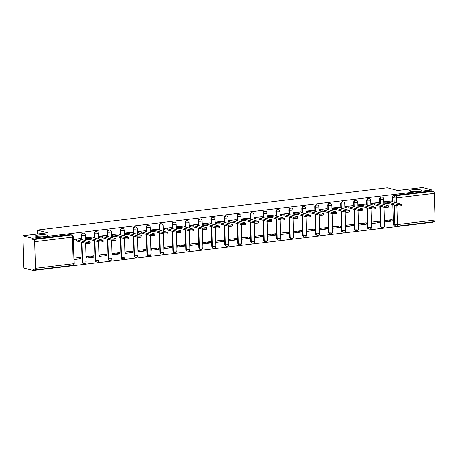 <?xml version="1.0" encoding="UTF-8"?>
<svg xmlns="http://www.w3.org/2000/svg" width="458" height="458" viewBox="0 0 458 458"><rect width="100%" height="100%" fill="white"/><g stroke="black" fill="none" stroke-linecap="round" stroke-linejoin="round"><path stroke-width="0.69" d="M46.962 235.126A6.109 0.996 178.3 0 1 47.747 235.589A6.109 0.996 178.3 0 1 43.201 236.689A6.109 0.996 178.3 0 1 36.319 236.414A6.109 0.996 178.3 0 1 35.535 235.95A6.109 0.996 178.3 0 1 40.075 234.851A6.109 0.996 178.3 0 1 46.962 235.126M420.805 189.921A6.109 0.996 178.3 0 1 421.595 190.385A6.109 0.996 178.3 0 1 417.049 191.484A6.109 0.996 178.3 0 1 410.162 191.209A6.109 0.996 178.3 0 1 409.378 190.746A6.109 0.996 178.3 0 1 413.923 189.646A6.109 0.996 178.3 0 1 420.805 189.921M83.419 233.088A1.906 1.643 104.7 0 0 81.272 235.137L81.787 235.269A1.906 1.643 -75.3 0 1 83.934 233.219L83.419 233.088M96.392 231.519A1.906 1.643 104.7 0 0 94.245 233.569L94.76 233.7A1.906 1.643 -75.3 0 1 96.907 231.651L96.392 231.519M109.365 229.95A1.906 1.643 104.7 0 0 107.218 232L107.733 232.132A1.906 1.643 -75.3 0 1 109.88 230.082L109.365 229.95M122.338 228.382A1.906 1.643 104.7 0 0 120.191 230.431L120.706 230.563A1.906 1.643 -75.3 0 1 122.853 228.513L122.338 228.382M135.305 226.813A1.906 1.643 104.7 0 0 133.163 228.863L133.679 228.994A1.906 1.643 -75.3 0 1 135.82 226.95L135.305 226.813M148.278 225.244A1.906 1.643 104.7 0 0 146.131 227.294L146.646 227.426A1.906 1.643 -75.3 0 1 148.793 225.382L148.278 225.244M161.25 223.676A1.906 1.643 104.7 0 0 159.103 225.725L159.619 225.857A1.906 1.643 -75.3 0 1 161.766 223.813L161.25 223.676M174.223 222.107A1.906 1.643 104.7 0 0 172.076 224.157L172.592 224.288A1.906 1.643 -75.3 0 1 174.738 222.244L174.223 222.107M187.19 220.538A1.906 1.643 104.7 0 0 185.049 222.588L185.564 222.72A1.906 1.643 -75.3 0 1 187.706 220.676L187.19 220.538M200.163 218.97A1.906 1.643 104.7 0 0 198.016 221.019L198.532 221.157A1.906 1.643 -75.3 0 1 200.678 219.107L200.163 218.97M213.136 217.401A1.906 1.643 104.7 0 0 210.989 219.451L211.504 219.588A1.906 1.643 -75.3 0 1 213.651 217.539L213.136 217.401M226.109 215.833A1.906 1.643 104.7 0 0 223.962 217.882L224.477 218.019A1.906 1.643 -75.3 0 1 226.624 215.97L226.109 215.833M239.082 214.264A1.906 1.643 104.7 0 0 236.935 216.313L237.45 216.451A1.906 1.643 -75.3 0 1 239.597 214.401L239.082 214.264M252.049 212.695A1.906 1.643 104.7 0 0 249.902 214.745L250.417 214.882A1.906 1.643 -75.3 0 1 252.564 212.833L252.049 212.695M265.022 211.127A1.906 1.643 104.7 0 0 262.875 213.176L263.39 213.314A1.906 1.643 -75.3 0 1 265.537 211.264L265.022 211.127M277.995 209.558A1.906 1.643 104.7 0 0 275.848 211.607L276.363 211.745A1.906 1.643 -75.3 0 1 278.51 209.695L277.995 209.558M290.967 207.995A1.906 1.643 104.7 0 0 288.821 210.039L289.336 210.176A1.906 1.643 -75.3 0 1 291.483 208.127L290.967 207.995M303.935 206.426A1.906 1.643 104.7 0 0 301.793 208.47L302.309 208.608A1.906 1.643 -75.3 0 1 304.45 206.558L303.935 206.426M316.907 204.858A1.906 1.643 104.7 0 0 314.76 206.901L315.276 207.039A1.906 1.643 -75.3 0 1 317.423 204.989L316.907 204.858M329.88 203.289A1.906 1.643 104.7 0 0 327.733 205.333L328.249 205.47A1.906 1.643 -75.3 0 1 330.395 203.421L329.88 203.289M342.853 201.72A1.906 1.643 104.7 0 0 340.706 203.764L341.221 203.902A1.906 1.643 -75.3 0 1 343.368 201.852L342.853 201.72M355.82 200.152A1.906 1.643 104.7 0 0 353.679 202.196L354.194 202.333A1.906 1.643 -75.3 0 1 356.335 200.283L355.82 200.152M368.793 198.583A1.906 1.643 104.7 0 0 366.646 200.633L367.161 200.764A1.906 1.643 -75.3 0 1 369.308 198.715L368.793 198.583M381.766 197.014A1.906 1.643 104.7 0 0 379.619 199.064L380.134 199.196A1.906 1.643 -75.3 0 1 382.281 197.146L381.766 197.014M22.9 235.796L47.678 232.801L37.241 230.071L387.308 187.746L397.744 190.476L422.522 187.477L431.837 189.915L32.215 238.234L22.9 235.796L23.856 268.085L33.176 270.523L432.799 222.204L432.787 221.849M33.176 270.523L33.148 269.579L34.596 269.962A1.906 0.916 -96.9 0 0 34.768 269.974A1.906 0.916 -96.9 0 0 35.478 268.325L34.688 241.681A1.906 0.916 -96.9 0 0 33.692 239.551L71.362 235A1.906 1.643 -75.3 0 1 71.9 235.034L70.452 234.656A1.906 1.643 -75.3 0 0 69.908 234.622L71.362 235A1.906 0.916 -96.9 0 1 72.353 237.124L34.688 241.681M32.215 238.234L32.243 239.173L33.692 239.551M396.874 205.671L397.435 224.557A1.906 0.916 83.1 0 1 396.725 226.206A1.906 0.916 83.1 0 1 396.554 226.195A1.906 1.643 -75.3 0 1 396.015 226.16L394.561 225.783A1.906 1.643 -75.3 0 1 393.382 224.134L392.804 204.606M392.701 201.234L392.592 197.495L394.04 197.873A1.906 1.643 -75.3 0 1 395.649 195.789L433.32 191.232A1.906 0.916 83.1 0 1 434.31 193.362L435.1 220.006A1.906 0.916 83.1 0 1 434.396 221.655L396.725 226.206A1.906 1.906 0 0 1 396.015 226.16A1.906 1.643 -75.3 0 1 394.836 224.512L394.252 204.989M433.32 191.232L431.865 190.854L431.837 189.915M391.607 200.936L384.125 201.732L384.165 203.14L384.451 203.106M392.208 221.065L392.163 219.651L384.68 220.556L384.72 221.97L392.208 221.065L388.499 220.098M379.235 222.634L379.195 221.22L371.707 222.124L371.753 223.538L379.235 222.634L375.531 221.666M378.64 202.505L371.152 203.3L371.192 204.709L371.478 204.674M366.263 224.202L366.223 222.788L358.74 223.693L358.78 225.107L366.263 224.202L362.559 223.235M365.667 204.073L358.179 204.869L358.219 206.277L358.505 206.243M353.29 225.771L353.25 224.357L345.767 225.262L345.807 226.676L353.29 225.771L349.586 224.798M352.694 205.642L345.206 206.432L345.252 207.846L345.538 207.812M340.323 227.34L340.277 225.926L332.794 226.83L332.834 228.244L340.323 227.34L336.613 226.367M339.721 207.211L332.233 208.001L332.279 209.415L332.565 209.38M327.35 228.908L327.304 227.494L319.821 228.399L319.867 229.813L327.35 228.908L323.64 227.935M326.749 208.779L319.266 209.569L319.306 210.983L319.592 210.949M314.377 230.477L314.337 229.063L306.854 229.968L306.894 231.382L314.377 230.477L310.673 229.504M313.782 210.348L306.293 211.138L306.333 212.552L306.62 212.518M301.404 232.046L301.364 230.632L293.881 231.536L293.921 232.95L301.404 232.046L297.7 231.072M300.809 211.911L293.32 212.707L293.36 214.121L293.647 214.086M288.437 233.614L288.391 232.2L280.909 233.105L280.949 234.519L288.437 233.614L284.727 232.641M287.836 213.48L280.348 214.275L280.393 215.689L280.68 215.655M275.464 235.183L275.418 233.769L267.936 234.673L267.982 236.088L275.464 235.183L271.754 234.21M274.863 215.048L267.38 215.844L267.42 217.258L267.707 217.224M262.491 236.746L262.451 235.338L254.963 236.242L255.009 237.656L262.491 236.746L258.787 235.778M261.896 216.617L254.408 217.413L254.448 218.827L254.734 218.792M249.518 238.315L249.478 236.906L241.996 237.811L242.036 239.219L249.518 238.315L245.814 237.347M248.923 218.185L241.435 218.981L241.475 220.395L241.761 220.361M236.546 239.883L236.505 238.475L229.023 239.379L229.063 240.788L236.546 239.883L232.841 238.916M235.95 219.754L228.462 220.55L228.508 221.964L228.794 221.93M223.578 241.452L223.533 240.044L216.05 240.948L216.09 242.356L223.578 241.452L219.869 240.484M222.977 221.323L215.495 222.119L215.535 223.533L215.821 223.498M210.606 243.021L210.566 241.612L203.077 242.517L203.123 243.925L210.606 243.021L206.901 242.053M210.01 222.891L202.522 223.687L202.562 225.101L202.848 225.067M197.633 244.589L197.593 243.181L190.11 244.085L190.15 245.494L197.633 244.589L193.929 243.622M197.037 224.46L189.549 225.256L189.589 226.67L189.875 226.636M184.66 246.158L184.62 244.749L177.137 245.654L177.177 247.062L184.66 246.158L180.956 245.19M184.064 226.029L176.576 226.825L176.622 228.239L176.908 228.204M171.693 247.726L171.647 246.318L164.164 247.223L164.204 248.631L171.693 247.726L167.983 246.759M171.092 227.597L163.603 228.393L163.649 229.807L163.935 229.767M158.72 249.295L158.674 247.881L151.192 248.791L151.237 250.2L158.72 249.295L155.01 248.328M158.119 229.166L150.636 229.962L150.676 231.37L150.963 231.336M145.747 250.864L145.707 249.45L138.224 250.354L138.264 251.768L145.747 250.864L142.043 249.896M145.152 230.735L137.663 231.53L137.703 232.939L137.99 232.904M132.774 252.432L132.734 251.018L125.252 251.923L125.292 253.337L132.774 252.432L129.07 251.465M132.179 232.303L124.691 233.099L124.731 234.507L125.017 234.473M119.807 254.001L119.761 252.587L112.279 253.492L112.319 254.906L119.807 254.001L116.097 253.034M119.206 233.872L111.718 234.668L111.763 236.076L112.05 236.042M106.834 255.57L106.788 254.156L99.306 255.06L99.352 256.474L106.834 255.57L103.124 254.602M106.233 235.441L98.751 236.236L98.791 237.645L99.077 237.61M93.861 257.138L93.821 255.724L86.333 256.629L86.379 258.043L93.861 257.138L90.157 256.171M93.266 237.009L85.778 237.805L85.818 239.213L86.104 239.179M74.001 259.537L80.889 258.707L77.184 257.74M80.889 258.707L80.848 257.293L73.956 258.129M80.293 238.578L73.4 239.299M82.068 261.776L82.583 261.913A1.906 1.643 -75.3 0 0 83.762 263.556L83.247 263.424A1.906 1.643 104.7 0 1 82.068 261.776L81.484 242.248M81.387 238.876L81.272 235.137M95.035 260.207L95.55 260.344A1.906 1.643 -75.3 0 0 96.73 261.987L96.214 261.856A1.906 1.643 104.7 0 1 95.035 260.207L94.457 240.679M94.359 237.307L94.245 233.569M108.008 258.638L108.523 258.776A1.906 1.643 -75.3 0 0 109.702 260.419L109.187 260.287A1.906 1.643 104.7 0 1 108.008 258.638L107.43 239.11M107.327 235.738L107.218 232M120.981 257.07L121.496 257.207A1.906 1.643 -75.3 0 0 122.675 258.85L122.16 258.718A1.906 1.643 104.7 0 1 120.981 257.07L120.402 237.542M120.299 234.17L120.191 230.431M133.954 255.501L134.469 255.638A1.906 1.643 -75.3 0 0 135.648 257.281L135.133 257.15A1.906 1.643 104.7 0 1 133.954 255.501L133.37 235.973M133.272 232.601L133.163 228.863M146.921 253.932L147.436 254.07A1.906 1.643 -75.3 0 0 148.621 255.713L148.106 255.581A1.906 1.643 104.7 0 1 146.921 253.932L146.342 234.404M146.245 231.032L146.131 227.294M159.894 252.364L160.409 252.501A1.906 1.643 -75.3 0 0 161.588 254.144L161.073 254.013A1.906 1.643 104.7 0 1 159.894 252.364L159.315 232.841M159.218 229.464L159.103 225.725M172.866 250.795L173.382 250.932A1.906 1.643 -75.3 0 0 174.561 252.576L174.046 252.444A1.906 1.643 104.7 0 1 172.866 250.795L172.288 231.273M172.185 227.895L172.076 224.157M185.839 249.226L186.354 249.364A1.906 1.643 -75.3 0 0 187.534 251.013L187.019 250.875A1.906 1.643 104.7 0 1 185.839 249.226L185.261 229.704M185.158 226.326L185.049 222.588M198.812 247.664L199.322 247.795A1.906 1.643 -75.3 0 0 200.507 249.444L199.991 249.307A1.906 1.643 104.7 0 1 198.812 247.664L198.228 228.136M198.131 224.758L198.016 221.019M211.779 246.095L212.294 246.227A1.906 1.643 -75.3 0 0 213.474 247.875L212.959 247.738A1.906 1.643 104.7 0 1 211.779 246.095L211.201 226.567M211.104 223.189L210.989 219.451M224.752 244.526L225.267 244.658A1.906 1.643 -75.3 0 0 226.447 246.307L225.931 246.169A1.906 1.643 104.7 0 1 224.752 244.526L224.174 224.998M224.071 221.62L223.962 217.882M237.725 242.958L238.24 243.089A1.906 1.643 -75.3 0 0 239.419 244.738L238.904 244.601A1.906 1.643 104.7 0 1 237.725 242.958L237.147 223.43M237.044 220.052L236.935 216.313M250.698 241.389L251.213 241.521A1.906 1.643 -75.3 0 0 252.392 243.169L251.877 243.032A1.906 1.643 104.7 0 1 250.698 241.389L250.114 221.861M250.016 218.483L249.902 214.745M263.665 239.82L264.18 239.952A1.906 1.643 -75.3 0 0 265.359 241.601L264.844 241.463A1.906 1.643 104.7 0 1 263.665 239.82L263.087 220.292M262.989 216.92L262.875 213.176M276.638 238.252L277.153 238.383A1.906 1.643 -75.3 0 0 278.332 240.032L277.817 239.895A1.906 1.643 104.7 0 1 276.638 238.252L276.06 218.724M275.956 215.352L275.848 211.607M289.611 236.683L290.126 236.815A1.906 1.643 -75.3 0 0 291.305 238.463L290.79 238.326A1.906 1.643 104.7 0 1 289.611 236.683L289.032 217.155M288.929 213.783L288.821 210.039M302.583 235.114L303.099 235.246A1.906 1.643 -75.3 0 0 304.278 236.895L303.763 236.757A1.906 1.643 104.7 0 1 302.583 235.114L301.999 215.586M301.902 212.214L301.793 208.47M315.551 233.546L316.066 233.677A1.906 1.643 -75.3 0 0 317.251 235.326L316.736 235.189A1.906 1.643 104.7 0 1 315.551 233.546L314.972 214.018M314.875 210.646L314.76 206.901M328.523 231.977L329.039 232.109A1.906 1.643 -75.3 0 0 330.218 233.757L329.703 233.62A1.906 1.643 104.7 0 1 328.523 231.977L327.945 212.449M327.848 209.077L327.733 205.333M341.496 230.408L342.012 230.54A1.906 1.643 -75.3 0 0 343.191 232.189L342.676 232.051A1.906 1.643 104.7 0 1 341.496 230.408L340.918 210.88M340.815 207.508L340.706 203.764M354.469 228.84L354.984 228.977A1.906 1.643 -75.3 0 0 356.164 230.62L355.648 230.489A1.906 1.643 104.7 0 1 354.469 228.84L353.891 209.312M353.788 205.94L353.679 202.196M367.442 227.271L367.951 227.408A1.906 1.643 -75.3 0 0 369.137 229.052L368.621 228.92A1.906 1.643 104.7 0 1 367.442 227.271L366.858 207.743M366.761 204.371L366.646 200.633M380.409 225.702L380.924 225.84A1.906 1.643 -75.3 0 0 382.104 227.483L381.588 227.351A1.906 1.643 104.7 0 1 380.409 225.702L379.831 206.174M379.734 202.802L379.619 199.064M37.356 234.049L37.241 230.071M32.243 239.173L69.908 234.622M431.865 190.854L394.201 195.411A1.906 1.643 104.7 0 0 392.592 197.495M384.125 201.806L385.149 202.075A1.906 0.309 -1.7 0 0 387.749 202.121L387.783 203.341A1.906 0.309 178.3 0 1 385.184 203.3L384.159 203.031M387.874 202.104L397.235 204.554A2.198 0.361 -1.7 0 0 399.708 204.652A2.198 0.361 -1.7 0 0 401.345 204.257L401.38 205.482A2.198 0.361 178.3 0 1 399.748 205.877A2.198 0.361 178.3 0 1 397.269 205.774L387.909 203.329M401.345 204.257A2.198 0.361 -1.7 0 0 401.059 204.091L391.825 201.629A1.906 0.309 -1.7 0 0 392.798 201.325A1.906 0.309 -1.7 0 0 392.552 201.182L391.321 200.862M371.152 203.375L372.177 203.644A1.906 0.309 -1.7 0 0 374.776 203.69L374.816 204.909A1.906 0.309 178.3 0 1 372.217 204.869L371.192 204.6M374.902 203.673L384.262 206.123A2.198 0.361 -1.7 0 0 386.741 206.22A2.198 0.361 -1.7 0 0 388.373 205.825L388.407 207.05A2.198 0.361 178.3 0 1 386.775 207.445A2.198 0.361 178.3 0 1 384.302 207.342L374.936 204.898M388.373 205.825A2.198 0.361 -1.7 0 0 388.086 205.659L378.852 203.197A1.906 0.309 -1.7 0 0 379.825 202.894A1.906 0.309 -1.7 0 0 379.579 202.751L378.348 202.43M358.179 204.944L359.204 205.213A1.906 0.309 -1.7 0 0 361.803 205.258L361.843 206.478A1.906 0.309 178.3 0 1 359.244 206.438L358.219 206.169M361.929 205.241L371.295 207.692A2.198 0.361 -1.7 0 0 373.768 207.789A2.198 0.361 -1.7 0 0 375.4 207.394L375.434 208.619A2.198 0.361 178.3 0 1 373.802 209.014A2.198 0.361 178.3 0 1 371.329 208.911L361.969 206.466M375.4 207.394A2.198 0.361 -1.7 0 0 375.119 207.228L365.879 204.766A1.906 0.309 -1.7 0 0 366.852 204.463A1.906 0.309 -1.7 0 0 366.606 204.32L365.375 203.993M345.212 206.512L346.237 206.781A1.906 0.309 -1.7 0 0 348.836 206.827L348.87 208.046A1.906 0.309 178.3 0 1 346.271 208.006L345.246 207.737M348.962 206.81L358.322 209.26A2.198 0.361 -1.7 0 0 360.795 209.358A2.198 0.361 -1.7 0 0 362.427 208.963L362.467 210.188A2.198 0.361 178.3 0 1 360.83 210.583A2.198 0.361 178.3 0 1 358.356 210.48L348.996 208.035M362.427 208.963A2.198 0.361 -1.7 0 0 362.146 208.796L352.906 206.335A1.906 0.309 -1.7 0 0 353.879 206.031A1.906 0.309 -1.7 0 0 353.633 205.888L352.402 205.562M332.239 208.081L333.264 208.35A1.906 0.309 -1.7 0 0 335.863 208.396L335.897 209.615A1.906 0.309 178.3 0 1 333.298 209.575L332.273 209.306M335.989 208.379L345.349 210.823A2.198 0.361 -1.7 0 0 347.822 210.926A2.198 0.361 -1.7 0 0 349.454 210.531L349.494 211.751A2.198 0.361 178.3 0 1 347.862 212.151A2.198 0.361 178.3 0 1 345.384 212.048L336.023 209.604M349.454 210.531A2.198 0.361 -1.7 0 0 349.173 210.365L339.939 207.898A1.906 0.309 -1.7 0 0 340.907 207.6A1.906 0.309 -1.7 0 0 340.666 207.457L339.435 207.131M319.266 209.649L320.291 209.919A1.906 0.309 -1.7 0 0 322.89 209.959L322.93 211.184A1.906 0.309 178.3 0 1 320.331 211.144L319.3 210.875M323.016 209.947L332.376 212.392A2.198 0.361 -1.7 0 0 334.85 212.495A2.198 0.361 -1.7 0 0 336.487 212.1L336.521 213.319A2.198 0.361 178.3 0 1 334.89 213.72A2.198 0.361 178.3 0 1 332.416 213.617L323.05 211.172M336.487 212.1A2.198 0.361 -1.7 0 0 336.201 211.934L326.966 209.466A1.906 0.309 -1.7 0 0 327.939 209.169A1.906 0.309 -1.7 0 0 327.693 209.025L326.462 208.699M306.293 211.218L307.318 211.487A1.906 0.309 -1.7 0 0 309.917 211.527L309.957 212.752A1.906 0.309 178.3 0 1 307.358 212.712L306.333 212.443M310.043 211.516L319.409 213.96A2.198 0.361 -1.7 0 0 321.882 214.063A2.198 0.361 -1.7 0 0 323.514 213.668L323.548 214.888A2.198 0.361 178.3 0 1 321.917 215.289A2.198 0.361 178.3 0 1 319.444 215.186L310.083 212.741M323.514 213.668A2.198 0.361 -1.7 0 0 323.233 213.502L313.993 211.035A1.906 0.309 -1.7 0 0 314.967 210.737A1.906 0.309 -1.7 0 0 314.72 210.588L313.49 210.268M293.326 212.787L294.351 213.056A1.906 0.309 -1.7 0 0 296.95 213.096L296.984 214.321A1.906 0.309 178.3 0 1 294.385 214.281L293.36 214.012M297.07 213.084L306.436 215.529A2.198 0.361 -1.7 0 0 308.91 215.632A2.198 0.361 -1.7 0 0 310.541 215.237L310.576 216.457A2.198 0.361 178.3 0 1 308.944 216.852A2.198 0.361 178.3 0 1 306.471 216.754L297.11 214.31M310.541 215.237A2.198 0.361 -1.7 0 0 310.261 215.071L301.02 212.604A1.906 0.309 -1.7 0 0 301.994 212.306A1.906 0.309 -1.7 0 0 301.748 212.157L300.517 211.836M280.353 214.355L281.378 214.625A1.906 0.309 -1.7 0 0 283.977 214.665L284.012 215.89A1.906 0.309 178.3 0 1 281.412 215.844L280.388 215.581M284.103 214.653L293.464 217.098A2.198 0.361 -1.7 0 0 295.937 217.201A2.198 0.361 -1.7 0 0 297.568 216.806L297.608 218.025A2.198 0.361 178.3 0 1 295.971 218.42A2.198 0.361 178.3 0 1 293.498 218.323L284.137 215.873M297.568 216.806A2.198 0.361 -1.7 0 0 297.288 216.64L288.053 214.172A1.906 0.309 -1.7 0 0 289.021 213.875A1.906 0.309 -1.7 0 0 288.78 213.726L287.55 213.405M267.38 215.924L268.405 216.193A1.906 0.309 -1.7 0 0 271.004 216.233L271.039 217.458A1.906 0.309 178.3 0 1 268.44 217.413L267.415 217.149M271.13 216.222L280.491 218.666A2.198 0.361 -1.7 0 0 282.964 218.769A2.198 0.361 -1.7 0 0 284.601 218.374L284.636 219.594A2.198 0.361 178.3 0 1 283.004 219.989A2.198 0.361 178.3 0 1 280.531 219.892L271.165 217.441M284.601 218.374A2.198 0.361 -1.7 0 0 284.315 218.203L275.081 215.741A1.906 0.309 -1.7 0 0 276.054 215.443A1.906 0.309 -1.7 0 0 275.808 215.294L274.577 214.974M254.408 217.493L255.432 217.762A1.906 0.309 -1.7 0 0 258.031 217.802L258.072 219.027A1.906 0.309 178.3 0 1 255.472 218.981L254.448 218.718M258.157 217.79L267.518 220.235A2.198 0.361 -1.7 0 0 269.997 220.338A2.198 0.361 -1.7 0 0 271.628 219.937L271.663 221.162A2.198 0.361 178.3 0 1 270.031 221.558A2.198 0.361 178.3 0 1 267.558 221.46L258.192 219.01M271.628 219.937A2.198 0.361 -1.7 0 0 271.348 219.771L262.108 217.31A1.906 0.309 -1.7 0 0 263.081 217.012A1.906 0.309 -1.7 0 0 262.835 216.863L261.604 216.542M241.44 219.061L242.465 219.33A1.906 0.309 -1.7 0 0 245.064 219.371L245.099 220.596A1.906 0.309 178.3 0 1 242.5 220.55L241.475 220.287M245.185 219.359L254.551 221.804A2.198 0.361 -1.7 0 0 257.024 221.907A2.198 0.361 -1.7 0 0 258.656 221.506L258.69 222.731A2.198 0.361 178.3 0 1 257.058 223.126A2.198 0.361 178.3 0 1 254.585 223.029L245.225 220.579M258.656 221.506A2.198 0.361 -1.7 0 0 258.375 221.34L249.135 218.878A1.906 0.309 -1.7 0 0 250.108 218.581A1.906 0.309 -1.7 0 0 249.862 218.432L248.631 218.111M228.468 220.63L229.492 220.899A1.906 0.309 -1.7 0 0 232.091 220.939L232.126 222.164A1.906 0.309 178.3 0 1 229.527 222.119L228.502 221.849M232.217 220.928L241.578 223.372A2.198 0.361 -1.7 0 0 244.051 223.475A2.198 0.361 -1.7 0 0 245.683 223.075L245.723 224.3A2.198 0.361 178.3 0 1 244.085 224.695A2.198 0.361 178.3 0 1 241.612 224.597L232.252 222.147M245.683 223.075A2.198 0.361 -1.7 0 0 245.402 222.909L236.162 220.447A1.906 0.309 -1.7 0 0 237.135 220.143A1.906 0.309 -1.7 0 0 236.889 220L235.664 219.68M215.495 222.199L216.519 222.468A1.906 0.309 -1.7 0 0 219.119 222.508L219.153 223.733A1.906 0.309 178.3 0 1 216.554 223.687L215.529 223.418M219.245 222.496L228.605 224.941A2.198 0.361 -1.7 0 0 231.078 225.038A2.198 0.361 -1.7 0 0 232.716 224.643L232.75 225.868A2.198 0.361 178.3 0 1 231.118 226.263A2.198 0.361 178.3 0 1 228.639 226.166L219.279 223.716M232.716 224.643A2.198 0.361 -1.7 0 0 232.429 224.477L223.195 222.016A1.906 0.309 -1.7 0 0 224.168 221.712A1.906 0.309 -1.7 0 0 223.922 221.569L222.691 221.248M202.522 223.767L203.547 224.031A1.906 0.309 -1.7 0 0 206.146 224.076L206.186 225.302A1.906 0.309 178.3 0 1 203.587 225.256L202.562 224.987M206.272 224.059L215.632 226.51A2.198 0.361 -1.7 0 0 218.111 226.607A2.198 0.361 -1.7 0 0 219.743 226.212L219.777 227.437A2.198 0.361 178.3 0 1 218.145 227.832A2.198 0.361 178.3 0 1 215.672 227.735L206.306 225.284M219.743 226.212A2.198 0.361 -1.7 0 0 219.456 226.046L210.222 223.584A1.906 0.309 -1.7 0 0 211.195 223.281A1.906 0.309 -1.7 0 0 210.949 223.138L209.718 222.817M189.549 225.336L190.574 225.599A1.906 0.309 -1.7 0 0 193.173 225.645L193.213 226.87A1.906 0.309 178.3 0 1 190.614 226.825L189.589 226.555M193.299 225.628L202.665 228.078A2.198 0.361 -1.7 0 0 205.138 228.176A2.198 0.361 -1.7 0 0 206.77 227.781L206.804 229.006A2.198 0.361 178.3 0 1 205.173 229.401A2.198 0.361 178.3 0 1 202.699 229.303L193.339 226.853M206.77 227.781A2.198 0.361 -1.7 0 0 206.489 227.615L197.249 225.153A1.906 0.309 -1.7 0 0 198.222 224.849A1.906 0.309 -1.7 0 0 197.976 224.706L196.745 224.386M176.582 226.905L177.607 227.168A1.906 0.309 -1.7 0 0 180.206 227.214L180.24 228.439A1.906 0.309 178.3 0 1 177.641 228.393L176.616 228.124M180.332 227.197L189.692 229.647A2.198 0.361 -1.7 0 0 192.165 229.744A2.198 0.361 -1.7 0 0 193.797 229.349L193.837 230.574A2.198 0.361 178.3 0 1 192.2 230.969A2.198 0.361 178.3 0 1 189.726 230.872L180.366 228.422M193.797 229.349A2.198 0.361 -1.7 0 0 193.516 229.183L184.276 226.721A1.906 0.309 -1.7 0 0 185.25 226.418A1.906 0.309 -1.7 0 0 185.003 226.275L183.773 225.954M163.609 228.473L164.634 228.737A1.906 0.309 -1.7 0 0 167.233 228.782L167.267 230.008A1.906 0.309 178.3 0 1 164.668 229.962L163.643 229.693M167.359 228.765L176.719 231.216A2.198 0.361 -1.7 0 0 179.192 231.313A2.198 0.361 -1.7 0 0 180.824 230.918L180.864 232.143A2.198 0.361 178.3 0 1 179.233 232.538A2.198 0.361 178.3 0 1 176.754 232.441L167.393 229.99M180.824 230.918A2.198 0.361 -1.7 0 0 180.544 230.752L171.309 228.29A1.906 0.309 -1.7 0 0 172.277 227.987A1.906 0.309 -1.7 0 0 172.036 227.844L170.805 227.523M150.636 230.036L151.661 230.305A1.906 0.309 -1.7 0 0 154.26 230.351L154.3 231.576A1.906 0.309 178.3 0 1 151.701 231.53L150.671 231.261M154.386 230.334L163.746 232.784A2.198 0.361 -1.7 0 0 166.22 232.882A2.198 0.361 -1.7 0 0 167.857 232.487L167.891 233.712A2.198 0.361 178.3 0 1 166.26 234.107A2.198 0.361 178.3 0 1 163.787 234.009L154.42 231.559M167.857 232.487A2.198 0.361 -1.7 0 0 167.571 232.321L158.336 229.859A1.906 0.309 -1.7 0 0 159.31 229.555A1.906 0.309 -1.7 0 0 159.063 229.412L157.833 229.092M137.663 231.605L138.688 231.874A1.906 0.309 -1.7 0 0 141.287 231.92L141.327 233.145A1.906 0.309 178.3 0 1 138.728 233.099L137.703 232.83M141.413 231.903L150.779 234.353A2.198 0.361 -1.7 0 0 153.253 234.45A2.198 0.361 -1.7 0 0 154.884 234.055L154.919 235.28A2.198 0.361 178.3 0 1 153.287 235.675A2.198 0.361 178.3 0 1 150.814 235.578L141.453 233.128M154.884 234.055A2.198 0.361 -1.7 0 0 154.604 233.889L145.363 231.427A1.906 0.309 -1.7 0 0 146.337 231.124A1.906 0.309 -1.7 0 0 146.091 230.981L144.86 230.66M124.696 233.174L125.721 233.443A1.906 0.309 -1.7 0 0 128.32 233.488L128.355 234.714A1.906 0.309 178.3 0 1 125.755 234.668L124.731 234.399M128.44 233.471L137.806 235.922A2.198 0.361 -1.7 0 0 140.28 236.019A2.198 0.361 -1.7 0 0 141.911 235.624L141.946 236.849A2.198 0.361 178.3 0 1 140.314 237.244A2.198 0.361 178.3 0 1 137.841 237.147L128.48 234.696M141.911 235.624A2.198 0.361 -1.7 0 0 141.631 235.458L132.391 232.996A1.906 0.309 -1.7 0 0 133.364 232.693A1.906 0.309 -1.7 0 0 133.118 232.549L131.887 232.229M111.723 234.742L112.748 235.011A1.906 0.309 -1.7 0 0 115.347 235.057L115.382 236.282A1.906 0.309 178.3 0 1 112.782 236.236L111.758 235.967M115.473 235.04L124.834 237.49A2.198 0.361 -1.7 0 0 127.307 237.588A2.198 0.361 -1.7 0 0 128.938 237.192L128.979 238.418A2.198 0.361 178.3 0 1 127.341 238.813A2.198 0.361 178.3 0 1 124.868 238.715L115.508 236.265M128.938 237.192A2.198 0.361 -1.7 0 0 128.658 237.026L119.424 234.565A1.906 0.309 -1.7 0 0 120.391 234.261A1.906 0.309 -1.7 0 0 120.151 234.118L118.92 233.798M98.751 236.311L99.775 236.58A1.906 0.309 -1.7 0 0 102.374 236.626L102.409 237.851A1.906 0.309 178.3 0 1 99.81 237.805L98.785 237.536M102.5 236.609L111.861 239.059A2.198 0.361 -1.7 0 0 114.334 239.156A2.198 0.361 -1.7 0 0 115.971 238.761L116.006 239.986A2.198 0.361 178.3 0 1 114.374 240.381A2.198 0.361 178.3 0 1 111.901 240.278L102.535 237.834M115.971 238.761A2.198 0.361 -1.7 0 0 115.685 238.595L106.451 236.133A1.906 0.309 -1.7 0 0 107.424 235.83A1.906 0.309 -1.7 0 0 107.178 235.687L105.947 235.366M85.778 237.879L86.802 238.149A1.906 0.309 -1.7 0 0 89.402 238.194L89.442 239.414A1.906 0.309 178.3 0 1 86.843 239.374L85.818 239.105M89.528 238.177L98.888 240.627A2.198 0.361 -1.7 0 0 101.367 240.725A2.198 0.361 -1.7 0 0 102.998 240.33L103.033 241.555A2.198 0.361 178.3 0 1 101.401 241.95A2.198 0.361 178.3 0 1 98.928 241.847L89.562 239.402M102.998 240.33A2.198 0.361 -1.7 0 0 102.718 240.164L93.478 237.702A1.906 0.309 -1.7 0 0 94.451 237.399A1.906 0.309 -1.7 0 0 94.205 237.255L92.974 236.935M73.406 239.608L73.835 239.717A1.906 0.309 -1.7 0 0 76.434 239.763L76.469 240.982A1.906 0.309 178.3 0 1 73.87 240.942L73.446 240.828M76.555 239.746L85.921 242.196A2.198 0.361 -1.7 0 0 88.394 242.293A2.198 0.361 -1.7 0 0 90.026 241.898L90.06 243.124A2.198 0.361 178.3 0 1 88.428 243.519A2.198 0.361 178.3 0 1 85.955 243.416L76.595 240.971M90.026 241.898A2.198 0.361 -1.7 0 0 89.745 241.732L80.505 239.271A1.906 0.309 -1.7 0 0 81.478 238.967A1.906 0.309 -1.7 0 0 81.232 238.824L80.001 238.504M35.478 268.325L73.143 263.768L72.353 237.124A1.906 0.309 -1.7 0 0 73.326 236.826A1.906 1.906 0 0 0 71.9 235.034M393.382 224.134L394.836 224.512A1.906 0.309 178.3 0 0 397.435 224.557L435.1 220.006M394.172 202.287L394.04 197.873A1.906 0.309 178.3 0 0 396.639 197.919L396.794 202.974M434.31 193.362L396.639 197.919A1.906 0.916 -96.9 0 0 395.649 195.789L394.201 195.411M83.762 263.556A1.906 1.906 0 0 0 86.15 261.655A1.906 0.309 -1.7 0 1 85.182 261.953A1.906 0.309 -1.7 0 1 82.583 261.913L81.999 242.385M81.919 239.689L81.787 235.269A1.906 0.309 -1.7 0 0 84.386 235.315A1.906 0.309 178.3 0 0 85.36 235.011A1.906 1.906 0 0 0 83.934 233.219M96.73 261.987A1.906 1.906 0 0 0 99.123 260.087A1.906 0.309 -1.7 0 1 98.149 260.384A1.906 0.309 -1.7 0 1 95.55 260.344L94.972 240.816M94.892 238.12L94.76 233.7A1.906 0.309 -1.7 0 0 97.359 233.746A1.906 0.309 178.3 0 0 98.333 233.443A1.906 1.906 0 0 0 96.907 231.651M109.702 260.419A1.906 1.906 0 0 0 112.096 258.518A1.906 0.309 -1.7 0 1 111.122 258.816A1.906 0.309 -1.7 0 1 108.523 258.776L107.945 239.248M107.865 236.551L107.733 232.132A1.906 0.309 -1.7 0 0 110.332 232.177A1.906 0.309 178.3 0 0 111.305 231.874A1.906 1.906 0 0 0 109.88 230.082M122.675 258.85A1.906 1.906 0 0 0 125.068 256.949A1.906 0.309 -1.7 0 1 124.095 257.247A1.906 0.309 -1.7 0 1 121.496 257.207L120.918 237.679M120.838 234.983L120.706 230.563A1.906 0.309 -1.7 0 0 123.305 230.609A1.906 0.309 178.3 0 0 124.278 230.305A1.906 1.906 0 0 0 122.853 228.513M135.648 257.281A1.906 1.906 0 0 0 138.035 255.381A1.906 0.309 -1.7 0 1 137.068 255.679A1.906 0.309 -1.7 0 1 134.469 255.638L133.885 236.11M133.805 233.414L133.679 228.994A1.906 0.309 -1.7 0 0 136.278 229.04A1.906 0.309 178.3 0 0 137.245 228.737A1.906 1.906 0 0 0 135.82 226.95M148.621 255.713A1.906 1.906 0 0 0 151.008 253.812A1.906 0.309 -1.7 0 1 150.035 254.11A1.906 0.309 -1.7 0 1 147.436 254.07L146.858 234.542M146.778 231.845L146.646 227.426A1.906 0.309 -1.7 0 0 149.245 227.471A1.906 0.309 178.3 0 0 150.218 227.168A1.906 1.906 0 0 0 148.793 225.382M161.588 254.144A1.906 1.906 0 0 0 163.981 252.244A1.906 0.309 -1.7 0 1 163.008 252.547A1.906 0.309 -1.7 0 1 160.409 252.501L159.831 232.973M159.75 230.277L159.619 225.857A1.906 0.309 -1.7 0 0 162.218 225.903A1.906 0.309 178.3 0 0 163.191 225.599A1.906 1.906 0 0 0 161.766 223.813M174.561 252.576A1.906 1.906 0 0 0 176.954 250.675A1.906 0.309 -1.7 0 1 175.981 250.978A1.906 0.309 -1.7 0 1 173.382 250.932L172.803 231.404M172.723 228.708L172.592 224.288A1.906 0.309 -1.7 0 0 175.191 224.334A1.906 0.309 178.3 0 0 176.164 224.031A1.906 1.906 0 0 0 174.738 222.244M187.534 251.013A1.906 1.906 0 0 0 189.927 249.106A1.906 0.309 -1.7 0 1 188.954 249.41A1.906 0.309 -1.7 0 1 186.354 249.364L185.771 229.836M185.69 227.139L185.564 222.72A1.906 0.309 -1.7 0 0 188.164 222.765A1.906 0.309 178.3 0 0 189.131 222.462A1.906 1.906 0 0 0 187.706 220.676M200.507 249.444A1.906 1.906 0 0 0 202.894 247.538A1.906 0.309 -1.7 0 1 201.921 247.841A1.906 0.309 -1.7 0 1 199.322 247.795L198.743 228.267M198.663 225.571L198.532 221.157A1.906 0.309 -1.7 0 0 201.131 221.197A1.906 0.309 178.3 0 0 202.104 220.893A1.906 1.906 0 0 0 200.678 219.107M213.474 247.875A1.906 1.906 0 0 0 215.867 245.969A1.906 0.309 -1.7 0 1 214.894 246.272A1.906 0.309 -1.7 0 1 212.294 246.227L211.716 226.699M211.636 224.002L211.504 219.588A1.906 0.309 -1.7 0 0 214.104 219.628A1.906 0.309 178.3 0 0 215.077 219.33A1.906 1.906 0 0 0 213.651 217.539M226.447 246.307A1.906 1.906 0 0 0 228.84 244.4A1.906 0.309 -1.7 0 1 227.866 244.704A1.906 0.309 -1.7 0 1 225.267 244.658L224.689 225.13M224.609 222.433L224.477 218.019A1.906 0.309 -1.7 0 0 227.076 218.06A1.906 0.309 178.3 0 0 228.05 217.762A1.906 1.906 0 0 0 226.624 215.97M239.419 244.738A1.906 1.906 0 0 0 241.813 242.832A1.906 0.309 -1.7 0 1 240.839 243.135A1.906 0.309 -1.7 0 1 238.24 243.089L237.662 223.561M237.582 220.865L237.45 216.451A1.906 0.309 -1.7 0 0 240.049 216.491A1.906 0.309 178.3 0 0 241.017 216.193A1.906 1.906 0 0 0 239.597 214.401M252.392 243.169A1.906 1.906 0 0 0 254.78 241.263A1.906 0.309 -1.7 0 1 253.812 241.566A1.906 0.309 -1.7 0 1 251.213 241.521L250.629 221.993M250.549 219.296L250.417 214.882A1.906 0.309 -1.7 0 0 253.016 214.922A1.906 0.309 178.3 0 0 253.99 214.625A1.906 1.906 0 0 0 252.564 212.833M265.359 241.601A1.906 1.906 0 0 0 267.753 239.694A1.906 0.309 -1.7 0 1 266.779 239.998A1.906 0.309 -1.7 0 1 264.18 239.952L263.602 220.424M263.522 217.727L263.39 213.314A1.906 0.309 -1.7 0 0 265.989 213.354A1.906 0.309 178.3 0 0 266.962 213.056A1.906 1.906 0 0 0 265.537 211.264M278.332 240.032A1.906 1.906 0 0 0 280.725 238.126A1.906 0.309 -1.7 0 1 279.752 238.429A1.906 0.309 -1.7 0 1 277.153 238.383L276.575 218.855M276.495 216.159L276.363 211.745A1.906 0.309 -1.7 0 0 278.962 211.785A1.906 0.309 178.3 0 0 279.935 211.487A1.906 1.906 0 0 0 278.51 209.695M291.305 238.463A1.906 1.906 0 0 0 293.698 236.557A1.906 0.309 -1.7 0 1 292.725 236.86A1.906 0.309 -1.7 0 1 290.126 236.815L289.548 217.287M289.467 214.59L289.336 210.176A1.906 0.309 -1.7 0 0 291.935 210.216A1.906 0.309 178.3 0 0 292.908 209.919A1.906 1.906 0 0 0 291.483 208.127M304.278 236.895A1.906 1.906 0 0 0 306.665 234.988A1.906 0.309 -1.7 0 1 305.698 235.292A1.906 0.309 -1.7 0 1 303.099 235.246L302.515 215.724M302.435 213.022L302.309 208.608A1.906 0.309 -1.7 0 0 304.908 208.648A1.906 0.309 178.3 0 0 305.875 208.35A1.906 1.906 0 0 0 304.45 206.558M317.251 235.326A1.906 1.906 0 0 0 319.638 233.42A1.906 0.309 -1.7 0 1 318.665 233.723A1.906 0.309 -1.7 0 1 316.066 233.677L315.488 214.155M315.407 211.453L315.276 207.039A1.906 0.309 -1.7 0 0 317.875 207.085A1.906 0.309 178.3 0 0 318.848 206.781A1.906 1.906 0 0 0 317.423 204.989M330.218 233.757A1.906 1.906 0 0 0 332.611 231.851A1.906 0.309 -1.7 0 1 331.638 232.154A1.906 0.309 -1.7 0 1 329.039 232.109L328.46 212.586M328.38 209.884L328.249 205.47A1.906 0.309 -1.7 0 0 330.848 205.516A1.906 0.309 178.3 0 0 331.821 205.213A1.906 1.906 0 0 0 330.395 203.421M343.191 232.189A1.906 1.906 0 0 0 345.584 230.282A1.906 0.309 -1.7 0 1 344.611 230.586A1.906 0.309 -1.7 0 1 342.012 230.54L341.433 211.018M341.353 208.316L341.221 203.902A1.906 0.309 -1.7 0 0 343.821 203.947A1.906 0.309 178.3 0 0 344.794 203.644A1.906 1.906 0 0 0 343.368 201.852M356.164 230.62A1.906 1.906 0 0 0 358.557 228.719A1.906 0.309 -1.7 0 1 357.584 229.017A1.906 0.309 -1.7 0 1 354.984 228.977L354.4 209.449M354.32 206.747L354.194 202.333A1.906 0.309 -1.7 0 0 356.793 202.379A1.906 0.309 178.3 0 0 357.761 202.075A1.906 1.906 0 0 0 356.335 200.283M369.137 229.052A1.906 1.906 0 0 0 371.524 227.151A1.906 0.309 -1.7 0 1 370.551 227.449A1.906 0.309 -1.7 0 1 367.951 227.408L367.373 207.88M367.293 205.178L367.161 200.764A1.906 0.309 -1.7 0 0 369.761 200.81A1.906 0.309 178.3 0 0 370.734 200.507A1.906 1.906 0 0 0 369.308 198.715M382.104 227.483A1.906 1.906 0 0 0 384.497 225.582A1.906 0.309 -1.7 0 1 383.523 225.88A1.906 0.309 -1.7 0 1 380.924 225.84L380.346 206.312M380.266 203.615L380.134 199.196A1.906 0.309 -1.7 0 0 382.733 199.241A1.906 0.309 178.3 0 0 383.707 198.938A1.906 1.906 0 0 0 382.281 197.146M74.116 263.464A1.906 0.309 -1.7 0 1 73.143 263.768A1.906 0.916 83.1 0 1 72.438 265.417A1.906 1.906 0 0 0 74.116 263.464L73.326 236.826M387.749 202.121L387.783 203.341M385.149 202.075L385.184 203.3M397.235 204.554L397.269 205.774M374.776 203.69L374.816 204.909M372.177 203.644L372.217 204.869M384.262 206.123L384.302 207.342M361.803 205.258L361.843 206.478M359.204 205.213L359.244 206.438M371.295 207.692L371.329 208.911M348.836 206.827L348.87 208.046M346.237 206.781L346.271 208.006M358.322 209.26L358.356 210.48M335.863 208.396L335.897 209.615M333.264 208.35L333.298 209.575M345.349 210.823L345.384 212.048M322.89 209.959L322.93 211.184M320.291 209.919L320.331 211.144M332.376 212.392L332.416 213.617M309.917 211.527L309.957 212.752M307.318 211.487L307.358 212.712M319.409 213.96L319.444 215.186M296.95 213.096L296.984 214.321M294.351 213.056L294.385 214.281M306.436 215.529L306.471 216.754M283.977 214.665L284.012 215.89M281.378 214.625L281.412 215.844M293.464 217.098L293.498 218.323M271.004 216.233L271.039 217.458M268.405 216.193L268.44 217.413M280.491 218.666L280.531 219.892M258.031 217.802L258.072 219.027M255.432 217.762L255.472 218.981M267.518 220.235L267.558 221.46M245.064 219.371L245.099 220.596M242.465 219.33L242.5 220.55M254.551 221.804L254.585 223.029M232.091 220.939L232.126 222.164M229.492 220.899L229.527 222.119M241.578 223.372L241.612 224.597M219.119 222.508L219.153 223.733M216.519 222.468L216.554 223.687M228.605 224.941L228.639 226.166M206.146 224.076L206.186 225.302M203.547 224.031L203.587 225.256M215.632 226.51L215.672 227.735M193.173 225.645L193.213 226.87M190.574 225.599L190.614 226.825M202.665 228.078L202.699 229.303M180.206 227.214L180.24 228.439M177.607 227.168L177.641 228.393M189.692 229.647L189.726 230.872M167.233 228.782L167.267 230.008M164.634 228.737L164.668 229.962M176.719 231.216L176.754 232.441M154.26 230.351L154.3 231.576M151.661 230.305L151.701 231.53M163.746 232.784L163.787 234.009M141.287 231.92L141.327 233.145M138.688 231.874L138.728 233.099M150.779 234.353L150.814 235.578M128.32 233.488L128.355 234.714M125.721 233.443L125.755 234.668M137.806 235.922L137.841 237.147M115.347 235.057L115.382 236.282M112.748 235.011L112.782 236.236M124.834 237.49L124.868 238.715M102.374 236.626L102.409 237.851M99.775 236.58L99.81 237.805M111.861 239.059L111.901 240.278M89.402 238.194L89.442 239.414M86.802 238.149L86.843 239.374M98.888 240.627L98.928 241.847M76.434 239.763L76.469 240.982M73.835 239.717L73.87 240.942M85.921 242.196L85.955 243.416M383.707 198.938L383.873 204.554M383.953 207.256L384.497 225.582M370.734 200.507L370.9 206.123M370.98 208.819L371.524 227.151M357.761 202.075L357.933 207.692M358.013 210.388L358.557 228.719M344.794 203.644L344.96 209.26M345.04 211.957L345.584 230.282M331.821 205.213L331.987 210.829M332.067 213.525L332.611 231.851M318.848 206.781L319.014 212.398M319.094 215.094L319.638 233.42M305.875 208.35L306.041 213.966M306.121 216.663L306.665 234.988M292.908 209.919L293.074 215.535M293.154 218.231L293.698 236.557M279.935 211.487L280.101 217.103M280.181 219.8L280.725 238.126M266.962 213.056L267.129 218.672M267.209 221.369L267.753 239.694M253.99 214.625L254.156 220.241M254.236 222.937L254.78 241.263M241.017 216.193L241.189 221.809M241.269 224.506L241.813 242.832M228.05 217.762L228.216 223.378M228.296 226.075L228.84 244.4M215.077 219.33L215.243 224.947M215.323 227.643L215.867 245.969M202.104 220.893L202.27 226.515M202.35 229.212L202.894 247.538M189.131 222.462L189.303 228.084M189.383 230.78L189.927 249.106M176.164 224.031L176.33 229.653M176.41 232.349L176.954 250.675M163.191 225.599L163.357 231.221M163.437 233.918L163.981 252.244M150.218 227.168L150.384 232.79M150.464 235.486L151.008 253.812M137.245 228.737L137.411 234.353M137.492 237.055L138.035 255.381M124.278 230.305L124.444 235.922M124.524 238.624L125.068 256.949M111.305 231.874L111.471 237.49M111.552 240.192L112.096 258.518M98.333 233.443L98.499 239.059M98.579 241.761L99.123 260.087M85.36 235.011L85.526 240.627M85.606 243.33L86.15 261.655M34.768 269.974L72.438 265.417M392.798 201.325L392.815 201.932M379.825 202.894L379.842 203.501M366.852 204.463L366.869 205.07M353.879 206.031L353.897 206.638M340.907 207.6L340.929 208.207M327.939 209.169L327.957 209.775M314.967 210.737L314.984 211.344M301.994 212.306L302.011 212.913M289.021 213.875L289.044 214.481M276.054 215.443L276.071 216.05M263.081 217.012L263.098 217.619M250.108 218.581L250.125 219.187M237.135 220.143L237.152 220.756M224.168 221.712L224.185 222.325M211.195 223.281L211.212 223.893M198.222 224.849L198.24 225.462M185.25 226.418L185.267 227.031M172.277 227.987L172.3 228.594M159.31 229.555L159.327 230.162M146.337 231.124L146.354 231.731M133.364 232.693L133.381 233.299M120.391 234.261L120.414 234.868M107.424 235.83L107.441 236.437M94.451 237.399L94.468 238.005M81.478 238.967L81.495 239.574"/></g></svg>
